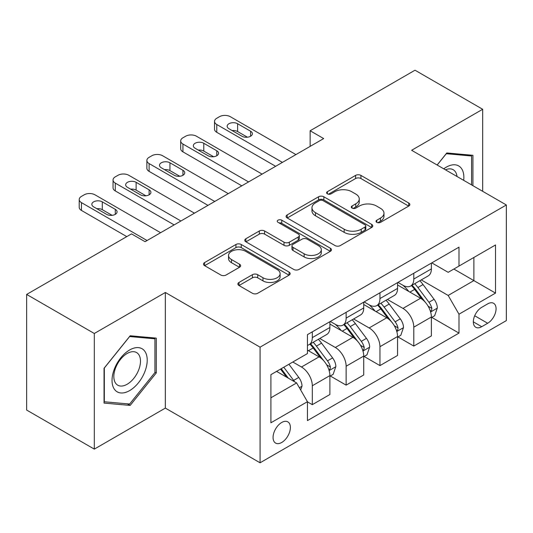 <?xml version="1.0" encoding="UTF-8"?>
<svg xmlns="http://www.w3.org/2000/svg" width="533" height="533" viewBox="0 0 533 533"><rect width="100%" height="100%" fill="white"/><g stroke="black" fill="none" stroke-linecap="round" stroke-linejoin="round"><path stroke-width="0.8" d="M376.791 222.368A2.632 1.519 0 0 0 380.509 222.368L408.738 206.071A3.758 2.172 0 0 0 409.837 204.539A3.758 2.172 0 0 0 408.738 203L360.921 175.397A3.758 2.172 0 0 0 355.604 175.397L327.382 191.693A2.632 1.519 0 0 0 326.609 192.766A2.632 1.519 0 0 0 327.382 193.839A2.632 1.519 0 0 0 331.1 193.839L334.751 191.727A12.019 6.942 0 0 1 351.753 191.727L355.738 194.032A12.019 6.942 0 0 1 359.262 198.936A12.019 6.942 0 0 1 355.738 203.846L352.086 205.951A2.632 1.519 0 0 0 351.314 207.031A2.632 1.519 0 0 0 352.086 208.103A2.632 1.519 0 0 0 355.804 208.103L359.462 205.991A12.019 6.942 0 0 1 376.458 205.991L380.442 208.296A12.019 6.942 0 0 1 383.967 213.2A12.019 6.942 0 0 1 380.442 218.11L376.791 220.216A2.632 1.519 0 0 0 376.025 221.288A2.632 1.519 0 0 0 376.791 222.368L376.791 220.216M281.724 442.477A12.246 7.069 120 0 0 289.725 431.683A12.246 7.069 120 0 0 287.847 421.87A12.246 7.069 120 0 0 281.724 422.476A12.246 7.069 120 0 0 273.722 433.269A12.246 7.069 120 0 0 275.601 443.083A12.246 7.069 120 0 0 281.724 442.477M238.991 282.45A3.758 2.172 0 0 0 237.885 283.982A3.758 2.172 0 0 0 238.991 285.515L252.402 293.263A3.758 2.172 0 0 0 257.719 293.263L289.059 275.161A3.758 2.172 0 0 0 290.165 273.629A3.758 2.172 0 0 0 289.059 272.096L241.249 244.487A3.758 2.172 0 0 0 235.932 244.487L204.585 262.589A3.758 2.172 0 0 0 203.486 264.121A3.758 2.172 0 0 0 204.585 265.654L220.789 275.008A3.758 2.172 0 0 0 226.105 275.008L239.517 267.266A3.758 2.172 0 0 0 240.623 265.727A3.758 2.172 0 0 0 239.517 264.195L231.482 259.558A10.047 5.803 0 0 1 228.537 255.454A10.047 5.803 0 0 1 234.747 250.097A10.047 5.803 0 0 1 245.693 251.349L277.173 269.525A10.047 5.803 0 0 1 280.118 273.629A10.047 5.803 0 0 1 273.915 278.992A10.047 5.803 0 0 1 262.962 277.733L257.719 274.702A3.758 2.172 0 0 0 252.402 274.702L238.991 282.45L238.991 285.515M165.35 292.477L94.308 333.491L26.65 294.429L26.65 410.057L94.308 449.119L165.35 408.105L260.071 462.791L260.071 347.163L165.35 292.477L165.35 408.105M482.671 191.307L482.671 109.272L411.629 150.286L506.35 204.978L260.071 347.163M482.671 109.272L415.014 70.209L310.139 130.758L310.139 146.382M26.65 294.429L131.518 233.88L145.056 241.696L323.671 138.567L310.139 130.758M335.017 245.56A3.758 2.172 0 0 0 340.334 245.56L371.681 227.464A3.758 2.172 0 0 0 372.78 225.932A3.758 2.172 0 0 0 371.681 224.4L323.864 196.79A3.758 2.172 0 0 0 318.547 196.79L287.2 214.886A3.758 2.172 0 0 0 286.101 216.425A3.758 2.172 0 0 0 287.2 217.957L335.017 245.56M279.092 222.934A2.632 1.519 0 0 1 281.757 223.307L281.757 220.182L330.373 248.245A3.758 2.172 0 0 1 331.473 249.777A3.758 2.172 0 0 1 330.373 251.316L299.026 269.412A3.758 2.172 0 0 1 293.71 269.412L245.893 241.802L245.893 238.737A3.758 2.172 0 0 0 244.794 240.27A3.758 2.172 0 0 0 245.893 241.802M245.893 238.737L259.311 230.989A3.758 2.172 0 0 1 264.621 230.989L284.016 242.189A3.758 2.172 0 0 0 289.326 242.189L298.227 237.052A3.758 2.172 0 0 0 299.326 235.519A3.758 2.172 0 0 0 298.227 233.98L278.039 222.328A2.632 1.519 0 0 1 277.267 221.255A2.632 1.519 0 0 1 278.892 219.849A2.632 1.519 0 0 1 281.757 220.182M487.675 303.883L481.725 307.321A11.866 6.849 120 0 0 473.97 317.775A11.866 6.849 120 0 0 475.789 327.282A11.866 6.849 120 0 0 481.725 326.696L487.675 323.258A11.866 6.849 120 0 0 495.43 312.804A11.866 6.849 120 0 0 493.611 303.297A11.866 6.849 120 0 0 487.675 303.883M260.071 462.791L506.35 320.599L506.35 204.978M431.79 262.869L448.166 272.323L458.986 266.067L458.986 247.165L307.434 334.664L307.434 353.572L270.897 374.666L270.897 422.789L307.434 401.695L307.434 420.604L458.986 333.105L458.986 314.197L448.166 295.449L421.257 279.912M458.986 266.067L495.523 244.973L495.523 293.103L458.986 314.197M94.308 333.491L94.308 449.119M453.85 269.038L473.877 280.605L473.877 257.479L495.523 244.973M448.166 295.449L473.877 280.605L495.523 293.103M270.897 397.791L296.608 382.947L276.58 371.381M307.434 401.849L312.305 404.667L312.305 385.759A15.31 8.841 -120 0 0 301.478 367.01L292.817 362.007M312.305 404.667L329.894 394.507L329.894 375.598A15.31 8.841 -120 0 0 319.074 356.85L307.434 350.134M330.3 375.992L346.137 385.132L346.137 366.224A15.31 8.841 -120 0 0 335.31 347.476L319.767 338.502M346.137 385.132L363.726 374.979L363.726 356.071A15.31 8.841 -120 0 0 352.899 337.322L329.894 324.037M364.132 356.464L379.962 365.605L379.962 346.697A15.31 8.841 -120 0 0 369.136 327.948L353.592 318.974M379.962 365.605L397.558 355.444L397.558 336.536A15.31 8.841 -120 0 0 386.731 317.788L363.726 304.51M397.958 336.929L413.795 346.07L413.795 327.162A15.31 8.841 -120 0 0 402.968 308.414L387.424 299.439M413.795 346.07L431.384 335.917L431.384 317.008A15.31 8.841 -120 0 0 420.557 298.26L397.558 284.975M397.958 282.397L402.968 285.288A15.31 8.841 -120 0 0 410.623 286.048A15.31 8.841 -120 0 0 413.795 279.039L413.795 273.256M364.132 301.931L369.136 304.823A15.31 8.841 -120 0 0 376.791 305.576A15.31 8.841 -120 0 0 379.962 298.567L379.962 292.79M330.3 321.459L335.31 324.35A15.31 8.841 -120 0 0 342.966 325.11A15.31 8.841 -120 0 0 346.137 318.101L346.137 312.318M431.79 317.401L458.986 333.105M410.623 286.048L428.212 275.894A15.31 8.841 -120 0 0 431.384 268.885L431.384 263.102M376.791 305.576L394.387 295.422A15.31 8.841 -120 0 0 397.558 288.413L397.558 282.63M342.966 325.11L360.555 314.956A15.31 8.841 -120 0 0 363.726 307.947L363.726 302.164M307.434 345.257A15.31 8.841 -120 0 0 309.133 344.638L326.722 334.484A15.31 8.841 -120 0 0 329.894 327.475L329.894 321.692M309.133 344.638A15.31 8.841 -120 0 0 312.305 337.636L312.305 331.852M296.608 382.947L307.434 401.695M472.924 185.677L472.924 155.303L446.807 152.964L437.127 165.01M104.048 403.088L130.165 405.42L156.282 372.933L156.282 338.115L130.165 335.777L104.048 368.27L104.048 403.088M154.93 372.154L156.282 372.933M127.407 403.827L130.165 405.42M377.844 222.734L380.442 221.235A12.019 6.942 0 0 0 383.967 216.325L383.967 213.2M359.262 198.936L359.262 202.06A12.019 6.942 0 0 1 355.738 206.971L353.139 208.47M408.684 206.098L360.921 178.522A3.758 2.172 0 0 0 355.604 178.522L328.435 194.212M371.628 227.491L323.864 199.915A3.758 2.172 0 0 0 318.547 199.915L287.254 217.984M365.038 227.005A2.632 1.519 0 0 0 365.805 225.932A2.632 1.519 0 0 0 365.038 224.859L323.065 200.628A2.632 1.519 0 0 0 319.347 200.628L315.496 202.846A12.019 6.942 0 0 0 311.972 207.757A12.019 6.942 0 0 0 315.496 212.667L344.185 229.23A12.019 6.942 0 0 0 361.187 229.23L365.038 227.005L365.038 230.129A2.632 1.519 0 0 0 365.805 229.057L365.805 225.932M311.972 207.757L311.972 210.881A12.019 6.942 0 0 0 315.496 215.792L315.496 212.667M365.038 230.129L361.187 232.355A12.019 6.942 0 0 1 344.185 232.355L315.496 215.792M245.946 241.835L259.311 234.12L259.311 230.989M299.326 235.519L299.326 238.644A3.758 2.172 0 0 1 298.227 240.176L289.326 245.313A3.758 2.172 0 0 1 284.016 245.313L264.621 234.12A3.758 2.172 0 0 0 259.311 234.12M281.757 223.307L330.32 251.343M304.136 253.808A10.047 5.803 0 0 0 315.09 255.06A10.047 5.803 0 0 0 321.292 249.704A10.047 5.803 0 0 0 318.348 245.6L307.261 239.197A3.758 2.172 0 0 0 301.945 239.197L293.05 244.334A3.758 2.172 0 0 0 291.944 245.866A3.758 2.172 0 0 0 293.05 247.405L304.136 253.808L304.136 256.933A10.047 5.803 0 0 0 315.09 258.185A10.047 5.803 0 0 0 321.292 252.829L321.292 249.704M291.944 245.866L291.944 248.991A3.758 2.172 0 0 0 293.05 250.53L293.05 247.405M304.136 256.933L293.05 250.53M280.118 273.629L280.118 276.754A10.047 5.803 0 0 1 273.915 282.117A10.047 5.803 0 0 1 262.962 280.858L257.719 277.826A3.758 2.172 0 0 0 252.402 277.826L239.037 285.541M228.537 255.454L228.537 258.578A10.047 5.803 0 0 0 231.482 262.682L231.482 259.558M239.47 267.293L231.482 262.682M289.013 275.188L241.249 247.612A3.758 2.172 0 0 0 235.932 247.612L204.639 265.681M431.384 317.635L434.635 315.756L437.34 307.947A10.14 5.856 -120 0 0 434.102 299.306L423.042 284.549A29.282 16.903 -120 0 0 419.851 280.718M408.851 291.498A29.282 16.903 -120 0 0 402.855 285.222M430.457 311.419L431.637 310.146L431.863 308.38A10.14 5.856 -120 0 0 428.958 302.278L417.899 287.514A29.282 16.903 -120 0 0 414.707 283.689M411.982 285.262A24.305 14.031 60 0 1 415.973 289.799L425.327 302.291M411.456 285.561A29.282 16.903 60 0 1 414.654 289.392L422.003 299.206M282.397 162.398L216.771 124.509A7.655 4.417 0 0 1 214.526 121.384A7.655 4.417 0 0 1 216.771 118.259L219.476 116.694A7.655 4.417 0 0 1 230.303 116.694L295.928 154.583M214.526 121.384L214.526 129.193A7.655 4.417 180 0 0 216.771 132.317L275.634 166.303M228.95 128.726A6.123 3.538 180 0 1 227.158 126.228A6.123 3.538 180 0 1 230.936 122.963A6.123 3.538 180 0 1 237.611 123.729L250.603 131.225A6.123 3.538 180 0 1 252.395 133.723A6.123 3.538 180 0 1 248.611 136.994A6.123 3.538 180 0 1 241.942 136.228L228.95 128.726M232.135 130.565A6.123 3.538 180 0 1 237.611 131.538L247.412 137.201M397.558 337.162L400.803 335.29L403.508 327.475A10.14 5.856 -120 0 0 400.27 318.841L389.21 304.077A29.282 16.903 -120 0 0 386.019 300.252M375.019 311.032A29.282 16.903 -120 0 0 369.029 304.756M396.632 330.953L397.811 329.68L398.031 327.908A10.14 5.856 -120 0 0 395.126 321.805L384.073 307.048A29.282 16.903 -120 0 0 380.875 303.224M378.15 304.796A24.305 14.031 60 0 1 382.141 309.327L391.502 321.819M377.63 305.096A29.282 16.903 60 0 1 380.822 308.92L388.177 318.734M363.726 356.697L366.97 354.818L369.675 347.01A10.14 5.856 -120 0 0 366.444 338.368L355.384 323.611A29.282 16.903 -120 0 0 352.186 319.78M341.193 330.56A29.282 16.903 -120 0 0 335.197 324.284M362.8 350.481L363.979 349.208L364.206 347.443A10.14 5.856 -120 0 0 361.301 341.34L350.241 326.576A29.282 16.903 -120 0 0 347.05 322.751M344.325 324.324A24.305 14.031 60 0 1 348.309 328.861L357.67 341.353M343.798 324.63A29.282 16.903 60 0 1 346.996 328.455L354.345 338.268M329.894 376.225L333.145 374.353L335.85 366.537A10.14 5.856 -120 0 0 332.612 357.903L321.552 343.139A29.282 16.903 -120 0 0 318.361 339.314M328.974 370.015L330.154 368.743L330.373 366.97A10.14 5.856 -120 0 0 327.469 360.868L316.415 346.11A29.282 16.903 -120 0 0 313.217 342.286M310.492 343.858A24.305 14.031 60 0 1 314.483 348.389L323.837 360.881M309.973 344.158A29.282 16.903 60 0 1 313.164 347.982L320.52 357.796M248.571 181.926L182.939 144.037A7.655 4.417 0 0 1 180.7 140.912A7.655 4.417 0 0 1 182.939 137.787L185.651 136.228A7.655 4.417 0 0 1 196.47 136.228L262.103 174.118M180.7 140.912L180.7 148.727A7.655 4.417 180 0 0 182.939 151.852L241.802 185.837M195.118 148.261A6.123 3.538 180 0 1 193.326 145.756A6.123 3.538 180 0 1 197.11 142.491A6.123 3.538 180 0 1 203.779 143.257L216.771 150.759A6.123 3.538 180 0 1 218.563 153.257A6.123 3.538 180 0 1 214.786 156.522A6.123 3.538 180 0 1 208.11 155.756L195.118 148.261M198.303 150.099A6.123 3.538 180 0 1 203.779 151.072L213.586 156.729M214.739 201.461L149.113 163.571A7.655 4.417 0 0 1 146.868 160.446A7.655 4.417 0 0 1 149.113 157.322L151.818 155.756A7.655 4.417 0 0 1 162.645 155.756L228.271 193.646M146.868 160.446L146.868 168.255A7.655 4.417 180 0 0 149.113 171.379L207.977 205.365M161.292 167.788A6.123 3.538 180 0 1 159.5 165.29A6.123 3.538 180 0 1 163.278 162.025A6.123 3.538 180 0 1 169.954 162.792L182.939 170.287A6.123 3.538 180 0 1 184.738 172.792A6.123 3.538 180 0 1 180.954 176.057A6.123 3.538 180 0 1 174.284 175.29L161.292 167.788M164.477 169.627A6.123 3.538 180 0 1 169.954 170.6L179.754 176.263M180.914 220.988L115.281 183.099A7.655 4.417 0 0 1 113.043 179.974A7.655 4.417 0 0 1 115.281 176.849L117.986 175.29A7.655 4.417 0 0 1 128.813 175.29L194.445 213.18M113.043 179.974L113.043 187.789A7.655 4.417 180 0 0 115.281 190.914L174.144 224.899M127.46 187.323A6.123 3.538 180 0 1 125.668 184.818A6.123 3.538 180 0 1 129.446 181.553A6.123 3.538 180 0 1 136.122 182.319L149.113 189.821A6.123 3.538 180 0 1 150.906 192.32A6.123 3.538 180 0 1 147.128 195.584A6.123 3.538 180 0 1 140.452 194.818L127.46 187.323M130.645 189.162A6.123 3.538 180 0 1 136.122 190.134L145.929 195.791M300.665 389.976L302.018 386.072A10.14 5.856 -120 0 0 298.78 377.431L288.913 364.259M294.562 381.761A10.14 5.856 -120 0 0 293.643 380.402L283.776 367.23M281.231 368.696L288.326 378.163M280.525 369.103L286.541 377.131M147.081 240.523L81.456 202.633A7.655 4.417 0 0 1 79.21 199.509A7.655 4.417 0 0 1 81.456 196.384L84.161 194.818A7.655 4.417 0 0 1 94.987 194.818L160.613 232.708M79.21 199.509L79.21 207.317A7.655 4.417 180 0 0 81.456 210.442L126.787 236.619M93.635 206.851A6.123 3.538 180 0 1 91.836 204.352A6.123 3.538 180 0 1 95.62 201.088A6.123 3.538 180 0 1 102.289 201.854L115.281 209.349A6.123 3.538 180 0 1 117.073 211.854A6.123 3.538 180 0 1 113.296 215.119A6.123 3.538 180 0 1 106.62 214.353L93.635 206.851M96.819 208.689A6.123 3.538 180 0 1 102.289 209.662L112.097 215.325M463.677 180.341A24.878 14.364 120 0 0 461.505 168.528A24.878 14.364 120 0 0 443.742 168.834M457.014 176.49A18.835 10.873 120 0 0 455.335 171.706A18.835 10.873 120 0 0 453.223 169.741A18.835 10.873 120 0 0 445.475 169.827M446.214 153.704L471.572 155.996L471.572 184.898M469.899 155.03L471.572 155.996M437.18 165.043L446.268 153.737M129.626 349.974A24.878 14.364 120 0 0 112.037 380.442A24.878 14.364 120 0 0 129.626 390.602A24.878 14.364 120 0 0 147.215 360.135A24.878 14.364 120 0 0 129.626 349.974M127.16 353.486A18.835 10.873 120 0 0 114.855 370.082A18.835 10.873 120 0 0 117.74 385.179A18.835 10.873 120 0 0 127.16 384.246A18.835 10.873 120 0 0 139.466 367.643A18.835 10.873 120 0 0 136.575 352.553A18.835 10.873 120 0 0 127.16 353.486M154.93 372.547L129.626 404.027L104.321 401.769L104.321 368.03L129.626 336.55L154.93 338.808L154.93 372.547M153.251 337.842L154.93 338.808M301.478 367.01L319.074 356.85M335.31 347.476L352.899 337.322M369.136 327.948L386.731 317.788M402.968 308.414L420.557 298.26M413.795 279.039L431.384 268.885M413.795 327.162L431.384 317.008M379.962 346.697L397.558 336.536M379.962 298.567L397.558 288.413M346.137 366.224L363.726 356.071M346.137 318.101L363.726 307.947M312.305 385.759L329.894 375.598M312.305 337.636L329.894 327.475M474.696 315.763L487.675 323.258M473.331 321.852L481.725 326.696M380.442 221.235L380.442 218.11M352.086 208.103L352.086 205.951M355.738 206.971L355.738 203.846M327.382 193.839L327.382 191.693M355.604 178.522L355.604 175.397M360.921 178.522L360.921 175.397M408.738 206.071L408.738 203M287.2 217.957L287.2 214.886M318.547 199.915L318.547 196.79M323.864 199.915L323.864 196.79M371.681 227.464L371.681 224.4M344.185 232.355L344.185 229.23M361.187 232.355L361.187 229.23M264.621 234.12L264.621 230.989M284.016 245.313L284.016 242.189M289.326 245.313L289.326 242.189M298.227 240.176L298.227 237.052M330.373 251.316L330.373 248.245M252.402 277.826L252.402 274.702M257.719 277.826L257.719 274.702M262.962 280.858L262.962 277.733M239.517 267.266L239.517 264.195M204.585 265.654L204.585 262.589M235.932 247.612L235.932 244.487M241.249 247.612L241.249 244.487M289.059 275.161L289.059 272.096M430.624 311.978L437.273 308.141M417.899 287.514L423.042 284.549M409.924 292.117L414.654 289.392M428.958 302.278L434.102 299.306M428.152 306.235L431.863 308.38M216.771 132.317L216.771 124.509M237.611 123.729L237.611 131.538M250.603 131.225L250.603 136.228M396.799 331.506L403.441 327.675M384.073 307.048L389.21 304.077M376.098 311.652L380.822 308.92M395.126 321.805L400.27 318.841M394.327 325.77L398.031 327.908M362.966 351.04L369.609 347.203M350.241 326.576L355.384 323.611M342.266 331.18L346.996 328.455M361.301 341.34L366.444 338.368M360.495 345.297L364.206 347.443M329.141 370.568L335.783 366.737M316.415 346.11L321.552 343.139M308.44 350.714L313.164 347.982M327.469 360.868L332.612 357.903M326.669 364.832L330.373 366.97M182.939 151.852L182.939 144.037M203.779 143.257L203.779 151.072M216.771 150.759L216.771 155.756M149.113 171.379L149.113 163.571M169.954 162.792L169.954 170.6M182.939 170.287L182.939 175.29M115.281 190.914L115.281 183.099M136.122 182.319L136.122 190.134M149.113 189.821L149.113 194.818M299.379 387.751L301.951 386.265M293.643 380.402L298.78 377.431M81.456 210.442L81.456 202.633M102.289 201.854L102.289 209.662M115.281 209.349L115.281 214.353"/></g></svg>
